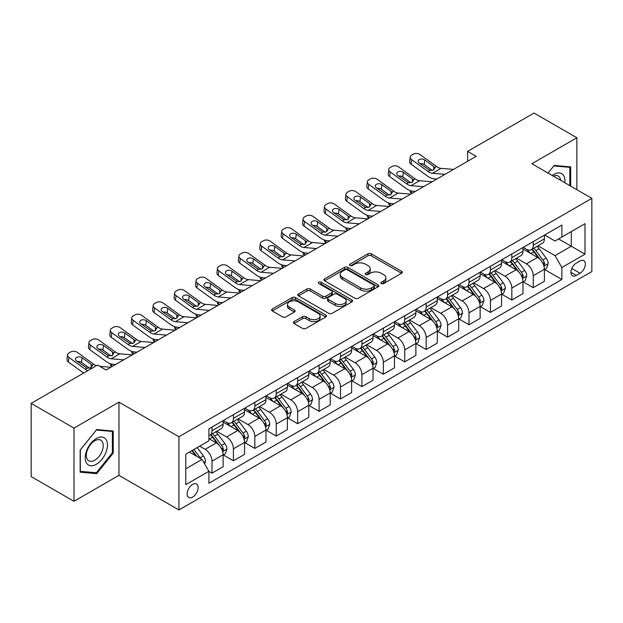 <?xml version="1.0" encoding="UTF-8"?>
<svg xmlns="http://www.w3.org/2000/svg" width="623" height="623" viewBox="0 0 623 623"><rect width="100%" height="100%" fill="white"/><g stroke="black" fill="none" stroke-linecap="round" stroke-linejoin="round"><path stroke-width="0.93" d="M381.323 283.558A1.667 0.958 0 0 0 383.682 283.558L401.547 273.24A2.375 1.371 0 0 0 402.248 272.274A2.375 1.371 0 0 0 401.547 271.301L371.277 253.826A2.375 1.371 0 0 0 367.913 253.826L350.04 264.136A1.667 0.958 0 0 0 349.558 264.822A1.667 0.958 0 0 0 350.04 265.499A1.667 0.958 0 0 0 352.4 265.499L354.713 264.16A7.608 4.392 0 0 1 365.475 264.16L367.998 265.616A7.608 4.392 0 0 1 370.226 268.723A7.608 4.392 0 0 1 367.998 271.83L365.685 273.17A1.667 0.958 0 0 0 365.195 273.847A1.667 0.958 0 0 0 365.685 274.525A1.667 0.958 0 0 0 368.037 274.525L370.35 273.193A7.608 4.392 0 0 1 381.112 273.193L383.636 274.65A7.608 4.392 0 0 1 385.871 277.757A7.608 4.392 0 0 1 383.636 280.864L381.323 282.196A1.667 0.958 0 0 0 380.84 282.881A1.667 0.958 0 0 0 381.323 283.558L381.323 282.196M192.632 497.099A7.756 4.478 120 0 0 197.701 490.27A7.756 4.478 120 0 0 196.51 484.055A7.756 4.478 120 0 0 192.632 484.437A7.756 4.478 120 0 0 187.57 491.274A7.756 4.478 120 0 0 188.761 497.481A7.756 4.478 120 0 0 192.632 497.099M294.079 321.593A2.375 1.371 0 0 0 293.386 322.566A2.375 1.371 0 0 0 294.079 323.539L302.576 328.438A2.375 1.371 0 0 0 305.94 328.438L325.782 316.982A2.375 1.371 0 0 0 326.483 316.017A2.375 1.371 0 0 0 325.782 315.043L295.512 297.568A2.375 1.371 0 0 0 292.148 297.568L272.306 309.024A2.375 1.371 0 0 0 271.605 309.989A2.375 1.371 0 0 0 272.306 310.963L282.562 316.889A2.375 1.371 0 0 0 285.926 316.889L294.422 311.983A2.375 1.371 0 0 0 295.115 311.009A2.375 1.371 0 0 0 294.422 310.044L289.329 307.108A6.362 3.676 0 0 1 287.468 304.507A6.362 3.676 0 0 1 291.393 301.111A6.362 3.676 0 0 1 298.331 301.914L318.26 313.416A6.362 3.676 0 0 1 320.121 316.017A6.362 3.676 0 0 1 316.196 319.404A6.362 3.676 0 0 1 309.257 318.61L305.94 316.694A2.375 1.371 0 0 0 302.576 316.694L294.079 321.593L294.079 323.539M118.962 402.139L73.981 428.102L31.15 403.369L31.15 476.572L73.981 501.305L118.962 475.341L178.926 509.957L178.926 436.754L118.962 402.139L118.962 475.341M576.859 189.704L576.859 137.769L531.878 163.74L591.85 198.355L178.926 436.754M576.859 137.769L534.02 113.043L467.632 151.373L467.632 161.264M31.15 403.369L97.546 365.039L106.112 369.984L476.198 156.318L467.632 151.373M354.876 298.246A2.375 1.371 0 0 0 358.241 298.246L378.091 286.79A2.375 1.371 0 0 0 378.784 285.817A2.375 1.371 0 0 0 378.091 284.843L347.813 267.368A2.375 1.371 0 0 0 344.449 267.368L324.606 278.824A2.375 1.371 0 0 0 323.913 279.797A2.375 1.371 0 0 0 324.606 280.771L354.876 298.246M319.467 283.917A1.667 0.958 0 0 1 321.156 284.15L321.156 282.172L351.933 299.943A2.375 1.371 0 0 1 352.634 300.917A2.375 1.371 0 0 1 351.933 301.882L332.09 313.346A2.375 1.371 0 0 1 328.726 313.346L298.456 295.863L298.456 293.924A2.375 1.371 0 0 0 297.755 294.897A2.375 1.371 0 0 0 298.456 295.863M298.456 293.924L306.944 289.017A2.375 1.371 0 0 1 310.309 289.017L322.589 296.112A2.375 1.371 0 0 0 325.954 296.112L331.584 292.857A2.375 1.371 0 0 0 332.285 291.883A2.375 1.371 0 0 0 331.584 290.91L318.805 283.535A1.667 0.958 0 0 1 318.314 282.858A1.667 0.958 0 0 1 319.342 281.97A1.667 0.958 0 0 1 321.156 282.172M580.029 260.975L576.259 263.155A7.515 4.338 120 0 0 571.353 269.775A7.515 4.338 120 0 0 572.506 275.794A7.515 4.338 120 0 0 576.259 275.421L580.029 273.24A7.515 4.338 120 0 0 584.935 266.621A7.515 4.338 120 0 0 583.782 260.601A7.515 4.338 120 0 0 580.029 260.975M178.926 509.957L591.85 271.558L591.85 198.355M544.65 235.011L555.015 240.992L561.868 237.036L561.868 225.067L208.915 428.842L208.915 440.811L185.779 454.167L185.779 484.639L208.915 471.284L208.915 483.253L561.868 279.478L561.868 267.508L555.015 255.632L537.976 245.797M561.868 237.036L584.997 223.68L584.997 254.153L561.868 267.508M73.981 428.102L73.981 501.305M558.613 238.921L571.291 246.241L571.291 231.6L584.997 223.68M555.015 255.632L571.291 246.241L584.997 254.153M185.779 468.808L202.062 459.408L189.376 452.088M208.915 471.377L211.999 473.161L211.999 461.191A9.695 5.599 -120 0 0 205.146 449.323L199.656 446.154M211.999 473.161L223.135 466.728L223.135 454.759A9.695 5.599 -120 0 0 216.282 442.891L208.915 438.639M223.392 455.008L233.415 460.794L233.415 448.825A9.695 5.599 -120 0 0 226.562 436.957L216.718 431.272M233.415 460.794L244.551 454.369L244.551 442.4A9.695 5.599 -120 0 0 237.698 430.524L223.135 422.121M244.808 442.642L254.83 448.428L254.83 436.458A9.695 5.599 -120 0 0 247.977 424.59L238.134 418.913M254.83 448.428L265.966 442.003L265.966 430.034A9.695 5.599 -120 0 0 259.113 418.158L244.551 409.755M266.223 430.283L276.246 436.069L276.246 424.099A9.695 5.599 -120 0 0 269.393 412.224L259.557 406.546M276.246 436.069L287.382 429.636L287.382 417.667A9.695 5.599 -120 0 0 280.529 405.799L265.966 397.388M287.639 417.916L297.662 423.702L297.662 411.733A9.695 5.599 -120 0 0 290.809 399.857L280.973 394.18M297.662 423.702L308.798 417.27L308.798 405.3A9.695 5.599 -120 0 0 301.945 393.432L287.382 385.022M309.055 405.55L319.085 411.336L319.085 399.366A9.695 5.599 -120 0 0 312.232 387.498L302.389 381.813M319.085 411.336L330.221 404.903L330.221 392.934A9.695 5.599 -120 0 0 323.368 381.066L308.798 372.655M330.478 393.183L340.501 398.969L340.501 387A9.695 5.599 -120 0 0 333.648 375.132L323.804 369.447M340.501 398.969L351.637 392.545L351.637 380.575A9.695 5.599 -120 0 0 344.784 368.699L330.221 360.296M351.894 380.817L361.916 386.603L361.916 374.633A9.695 5.599 -120 0 0 355.063 362.765L345.22 357.088M361.916 386.603L373.052 380.178L373.052 368.209A9.695 5.599 -120 0 0 366.199 356.333L351.637 347.93M373.309 368.45L383.332 374.244L383.332 362.274A9.695 5.599 -120 0 0 376.479 350.399L366.636 344.721M383.332 374.244L394.468 367.811L394.468 355.842A9.695 5.599 -120 0 0 387.615 343.974L373.052 335.563M394.725 356.091L404.748 361.877L404.748 349.908A9.695 5.599 -120 0 0 397.895 338.032L388.059 332.355M404.748 361.877L415.884 355.445L415.884 343.475A9.695 5.599 -120 0 0 409.031 331.607L394.468 323.197M416.141 343.725L426.171 349.511L426.171 337.541A9.695 5.599 -120 0 0 419.31 325.673L409.475 319.988M426.171 349.511L437.307 343.078L437.307 331.109A9.695 5.599 -120 0 0 430.454 319.241L415.884 310.83M437.564 331.358L447.587 337.144L447.587 325.175A9.695 5.599 -120 0 0 440.734 313.307L430.89 307.622M447.587 337.144L458.723 330.72L458.723 318.742A9.695 5.599 -120 0 0 451.87 306.874L437.307 298.464M458.98 318.992L469.002 324.778L469.002 312.808A9.695 5.599 -120 0 0 462.149 300.94L452.306 295.255M469.002 324.778L480.138 318.353L480.138 306.384A9.695 5.599 -120 0 0 473.285 294.508L458.723 286.105M480.395 306.625L490.418 312.419L490.418 300.45A9.695 5.599 -120 0 0 483.565 288.574L473.721 282.897M490.418 312.419L501.554 305.986L501.554 294.017A9.695 5.599 -120 0 0 494.701 282.149L480.138 273.738M501.811 294.266L511.833 300.052L511.833 288.083A9.695 5.599 -120 0 0 504.98 276.207L495.145 270.53M511.833 300.052L522.97 293.62L522.97 281.651A9.695 5.599 -120 0 0 516.117 269.782L501.554 261.372M523.227 281.9L533.249 287.686L533.249 275.716A9.695 5.599 -120 0 0 526.396 263.848L516.56 258.163M533.249 287.686L544.393 281.253L544.393 269.284A9.695 5.599 -120 0 0 537.54 257.416L522.97 249.005M523.227 247.378L526.396 249.208A9.695 5.599 -120 0 0 531.248 249.683A9.695 5.599 -120 0 0 533.249 245.244L533.249 241.584M501.811 259.736L504.98 261.567A9.695 5.599 -120 0 0 509.832 262.049A9.695 5.599 -120 0 0 511.833 257.611L511.833 253.95M480.395 272.103L483.565 273.933A9.695 5.599 -120 0 0 488.409 274.416A9.695 5.599 -120 0 0 490.418 269.977L490.418 266.317M458.98 284.47L462.149 286.3A9.695 5.599 -120 0 0 466.993 286.782A9.695 5.599 -120 0 0 469.002 282.344L469.002 278.683M437.564 296.836L440.734 298.666A9.695 5.599 -120 0 0 445.577 299.141A9.695 5.599 -120 0 0 447.587 294.71L447.587 291.05M416.141 309.203L419.31 311.033A9.695 5.599 -120 0 0 424.162 311.508A9.695 5.599 -120 0 0 426.171 307.077L426.171 303.417M394.725 321.561L397.895 323.392A9.695 5.599 -120 0 0 402.746 323.874A9.695 5.599 -120 0 0 404.748 319.435L404.748 315.775M373.309 333.928L376.479 335.758A9.695 5.599 -120 0 0 381.323 336.241A9.695 5.599 -120 0 0 383.332 331.802L383.332 328.142M351.894 346.295L355.063 348.125A9.695 5.599 -120 0 0 359.907 348.607A9.695 5.599 -120 0 0 361.916 344.169L361.916 340.508M330.478 358.661L333.648 360.491A9.695 5.599 -120 0 0 338.491 360.974A9.695 5.599 -120 0 0 340.501 356.535L340.501 352.875M309.055 371.028L312.232 372.858A9.695 5.599 -120 0 0 317.076 373.333A9.695 5.599 -120 0 0 319.085 368.902L319.085 365.242M287.639 383.386L290.809 385.216A9.695 5.599 -120 0 0 295.66 385.699A9.695 5.599 -120 0 0 297.662 381.26L297.662 377.6M266.223 395.753L269.393 397.583A9.695 5.599 -120 0 0 274.237 398.066A9.695 5.599 -120 0 0 276.246 393.627L276.246 389.967M244.808 408.12L247.977 409.95A9.695 5.599 -120 0 0 252.821 410.432A9.695 5.599 -120 0 0 254.83 405.994L254.83 402.333M223.392 420.486L226.562 422.316A9.695 5.599 -120 0 0 231.406 422.799A9.695 5.599 -120 0 0 233.415 418.36L233.415 414.7M544.65 269.533L561.868 279.478M531.248 249.683L542.384 243.258A9.695 5.599 -120 0 0 544.393 238.819L544.393 235.159M509.832 262.049L520.968 255.617A9.695 5.599 -120 0 0 522.97 251.186L522.97 247.526M488.409 274.416L499.545 267.983A9.695 5.599 -120 0 0 501.554 263.545L501.554 259.884M466.993 286.782L478.129 280.35A9.695 5.599 -120 0 0 480.138 275.911L480.138 272.251M445.577 299.141L456.714 292.717A9.695 5.599 -120 0 0 458.723 288.278L458.723 284.618M424.162 311.508L435.298 305.083A9.695 5.599 -120 0 0 437.307 300.644L437.307 296.984M402.746 323.874L413.882 317.442A9.695 5.599 -120 0 0 415.884 313.011L415.884 309.351M381.323 336.241L392.459 329.808A9.695 5.599 -120 0 0 394.468 325.37L394.468 321.709M359.907 348.607L371.043 342.175A9.695 5.599 -120 0 0 373.052 337.736L373.052 334.076M338.491 360.974L349.628 354.542A9.695 5.599 -120 0 0 351.637 350.103L351.637 346.443M317.076 373.333L328.212 366.908A9.695 5.599 -120 0 0 330.221 362.469L330.221 358.809M295.66 385.699L306.796 379.267A9.695 5.599 -120 0 0 308.798 374.836L308.798 371.176M274.237 398.066L285.381 391.633A9.695 5.599 -120 0 0 287.382 387.202L287.382 383.542M252.821 410.432L263.957 404A9.695 5.599 -120 0 0 265.966 399.561L265.966 395.901M231.406 422.799L242.542 416.366A9.695 5.599 -120 0 0 244.551 411.928L244.551 408.267M208.915 435.555A9.695 5.599 -120 0 0 209.99 435.158L221.126 428.733A9.695 5.599 -120 0 0 223.135 424.294L223.135 420.634M209.99 435.158A9.695 5.599 -120 0 0 211.999 430.727L211.999 427.067M202.062 459.408L208.915 471.284M570.691 186.145L570.691 166.909L554.159 165.43L548.03 173.062L553.816 165.92L569.835 167.353L569.835 185.646M80.149 472.164L96.69 473.644L113.222 453.077L113.222 431.03L96.69 429.551L80.149 450.118L80.149 472.164M112.366 452.578L113.222 453.077M94.937 472.631L96.69 473.644M381.992 283.792L383.636 282.842A7.608 4.392 0 0 0 385.871 279.735L385.871 277.757M370.226 268.723L370.226 270.709A7.608 4.392 0 0 1 367.998 273.816L366.347 274.766M401.516 273.263L371.277 255.804A2.375 1.371 0 0 0 367.913 255.804L350.71 265.733M378.06 286.806L347.813 269.346A2.375 1.371 0 0 0 344.449 269.346L324.638 280.786L324.606 278.824M373.886 286.494A1.667 0.958 0 0 0 374.368 285.817A1.667 0.958 0 0 0 373.886 285.139L347.315 269.798A1.667 0.958 0 0 0 344.955 269.798L342.518 271.2A7.608 4.392 0 0 0 340.29 274.307A7.608 4.392 0 0 0 342.518 277.414L360.678 287.904A7.608 4.392 0 0 0 371.448 287.904L373.886 286.494L373.886 288.472A1.667 0.958 0 0 0 374.368 287.795L374.368 285.817M340.29 274.307L340.29 276.285A7.608 4.392 0 0 0 342.518 279.392L342.518 277.414M373.886 288.472L371.448 289.882A7.608 4.392 0 0 1 360.678 289.882L342.518 279.392M298.487 295.886L306.944 290.996L306.944 289.017M332.285 291.883L332.285 293.861A2.375 1.371 0 0 1 331.584 294.835L325.954 298.09A2.375 1.371 0 0 1 322.589 298.09L310.309 290.996A2.375 1.371 0 0 0 306.944 290.996M321.156 284.15L351.902 301.906M335.33 303.463A6.362 3.676 0 0 0 342.261 304.258A6.362 3.676 0 0 0 346.186 300.862A6.362 3.676 0 0 0 344.324 298.269L337.308 294.212A2.375 1.371 0 0 0 333.944 294.212L328.305 297.467A2.375 1.371 0 0 0 327.612 298.44A2.375 1.371 0 0 0 328.305 299.406L335.33 303.463L335.33 305.441A6.362 3.676 0 0 0 342.261 306.236A6.362 3.676 0 0 0 346.186 302.848L346.186 300.862M327.612 298.44L327.612 300.418A2.375 1.371 0 0 0 328.305 301.392L328.305 299.406M335.33 305.441L328.305 301.392M320.121 316.017L320.121 317.995A6.362 3.676 0 0 1 316.196 321.382A6.362 3.676 0 0 1 309.257 320.588L305.94 318.672A2.375 1.371 0 0 0 302.576 318.672L294.111 323.555M287.468 304.507L287.468 306.485A6.362 3.676 0 0 0 289.329 309.086L289.329 307.108M294.391 311.998L289.329 309.086M325.751 317.006L295.512 299.546A2.375 1.371 0 0 0 292.148 299.546L272.337 310.986M544.393 269.681L546.449 268.497L548.162 263.545A6.425 3.707 -120 0 0 546.106 258.078L539.105 248.733A18.534 10.7 -120 0 0 537.088 246.311M530.126 253.133A18.534 10.7 -120 0 0 526.326 249.161M411.998 193.387L411.601 193.216A4.844 2.422 174.1 0 1 410.207 191.728L410.09 190.591M543.801 265.748L544.689 263.825A6.425 3.707 -120 0 0 542.851 259.962L535.85 250.617A18.534 10.7 -120 0 0 533.833 248.195M532.104 249.184A15.388 8.886 60 0 1 534.627 252.058L540.554 259.97M531.777 249.379A18.534 10.7 60 0 1 533.794 251.801L538.451 258.015M444.939 174.362L432.44 173.295A12.117 6.993 60 0 1 428.009 171.45L411.601 159.581L411.063 164.176A4.844 3.123 -173.3 0 1 409.677 161.637L410.214 157.043A4.844 3.123 6.7 0 0 411.601 159.581M436.832 179.042L434.114 178.809A18.176 10.49 60 0 1 427.471 176.044L411.063 164.176M453.505 169.417L441.006 168.35A12.117 6.993 60 0 1 436.575 166.505L420.167 154.636A4.844 3.123 6.7 0 0 413.337 154.154L411.624 155.143A4.844 3.123 6.7 0 0 410.214 157.043M433.904 169.83L433.772 166.481L434.729 167.564L433.779 169.9L429.854 170.383L419.263 163.117A3.878 2.5 -173.3 0 1 418.15 161.084A3.878 2.5 -173.3 0 1 419.279 159.566A3.878 2.5 -173.3 0 1 424.746 159.955L424.208 164.55L432.346 170.437M424.208 164.55A3.878 2.5 6.7 0 0 420.066 163.693M433.772 166.481L424.746 159.955M436.575 166.505L434.729 167.564L434.916 168.265M522.97 282.048L525.025 280.856L526.739 275.911A6.425 3.707 -120 0 0 524.691 270.444L517.69 261.099A18.534 10.7 -120 0 0 515.665 258.677M508.703 265.499A18.534 10.7 -120 0 0 504.91 261.528M390.582 205.746L390.185 205.574A4.844 2.422 174.1 0 1 388.791 204.095L388.674 202.958M522.385 278.115L523.273 276.184A6.425 3.707 -120 0 0 521.435 272.321L514.434 262.976A18.534 10.7 -120 0 0 512.41 260.554M510.689 261.551A15.388 8.886 60 0 1 513.212 264.425L519.138 272.337M510.354 261.746A18.534 10.7 60 0 1 512.379 264.168L517.035 270.382M501.554 294.414L503.61 293.223L505.323 288.278A6.425 3.707 -120 0 0 503.275 282.811L496.274 273.466A18.534 10.7 -120 0 0 494.249 271.044M487.287 277.866A18.534 10.7 -120 0 0 483.495 273.894M369.166 218.112L368.761 217.941A4.844 2.422 174.1 0 1 367.368 216.461L367.251 215.317M500.97 290.482L501.858 288.55A6.425 3.707 -120 0 0 500.02 284.688L493.019 275.343A18.534 10.7 -120 0 0 490.994 272.921M489.273 273.918A15.388 8.886 60 0 1 491.796 276.791L497.722 284.695M488.938 274.112A18.534 10.7 60 0 1 490.963 276.534L495.62 282.749M480.138 306.773L482.194 305.589L483.907 300.644A6.425 3.707 -120 0 0 481.859 295.177L474.858 285.832A18.534 10.7 -120 0 0 472.834 283.41M465.872 290.232A18.534 10.7 -120 0 0 462.079 286.261M347.743 230.479L347.346 230.308A4.844 2.422 174.1 0 1 345.952 228.828L345.835 227.683M479.554 302.84L480.442 300.917A6.425 3.707 -120 0 0 478.604 297.054L471.603 287.709A18.534 10.7 -120 0 0 469.578 285.287M467.857 286.284A15.388 8.886 60 0 1 470.381 289.158L476.307 297.062M467.523 286.471A18.534 10.7 60 0 1 469.547 288.893L474.196 295.107M423.523 186.729L411.016 185.654A12.117 6.993 60 0 1 406.585 183.816L390.185 171.948L389.648 176.543A4.844 3.123 -173.3 0 1 388.261 174.004L388.799 169.409A4.844 3.123 6.7 0 0 390.185 171.948M415.416 191.409L412.699 191.175A18.176 10.49 60 0 1 406.056 188.411L389.648 176.543M432.089 181.784L419.583 180.709A12.117 6.993 60 0 1 415.159 178.863L398.751 167.003A4.844 3.123 6.7 0 0 391.922 166.52L390.208 167.509A4.844 3.123 6.7 0 0 388.799 169.409M412.488 182.189L412.348 178.84L413.314 179.93L412.364 182.266L408.431 182.749L397.84 175.484A3.878 2.5 -173.3 0 1 396.734 173.451A3.878 2.5 -173.3 0 1 397.863 171.932A3.878 2.5 -173.3 0 1 403.33 172.314L402.793 176.916L410.931 182.804M402.793 176.916A3.878 2.5 6.7 0 0 398.642 176.06M412.348 178.84L403.33 172.314M415.159 178.863L413.314 179.93L413.501 180.631M402.108 199.095L389.601 198.021A12.117 6.993 60 0 1 385.17 196.175L368.761 184.315L368.232 188.909A4.844 3.123 -173.3 0 1 366.838 186.37L367.375 181.768A4.844 3.123 6.7 0 0 368.761 184.315M394.001 203.776L391.283 203.542A18.176 10.49 60 0 1 384.632 200.777L368.232 188.909M410.674 194.15L398.167 193.075A12.117 6.993 60 0 1 393.736 191.23L377.336 179.369A4.844 3.123 6.7 0 0 370.506 178.887L368.793 179.876A4.844 3.123 6.7 0 0 367.375 181.768M391.073 194.555L390.933 191.206L391.89 192.297L390.948 194.633L387.015 195.116L376.424 187.85A3.878 2.5 -173.3 0 1 375.319 185.818A3.878 2.5 -173.3 0 1 376.448 184.299A3.878 2.5 -173.3 0 1 381.907 184.681L381.369 189.275L389.515 195.17M381.369 189.275A3.878 2.5 6.7 0 0 377.226 188.426M390.933 191.206L381.907 184.681M393.736 191.23L391.89 192.297L392.077 192.998M380.692 211.462L368.185 210.387A12.117 6.993 60 0 1 363.754 208.541L347.346 196.673L346.809 201.276A4.844 3.123 -173.3 0 1 345.422 198.737L345.96 194.135A4.844 3.123 6.7 0 0 347.346 196.673M372.585 216.142L369.86 215.908A18.176 10.49 60 0 1 363.217 213.136L346.809 201.276M389.258 206.517L376.751 205.442A12.117 6.993 60 0 1 372.32 203.596L355.912 191.728A4.844 3.123 6.7 0 0 349.09 191.253L347.377 192.242A4.844 3.123 6.7 0 0 345.96 194.135M369.657 206.922L369.517 203.573L370.475 204.663L369.532 207L365.6 207.475L355.009 200.209A3.878 2.5 -173.3 0 1 353.903 198.176A3.878 2.5 -173.3 0 1 355.032 196.666A3.878 2.5 -173.3 0 1 360.491 197.047L359.954 201.642L368.1 207.529M359.954 201.642A3.878 2.5 6.7 0 0 355.811 200.793M369.517 203.573L360.491 197.047M372.32 203.596L370.475 204.663L370.662 205.364M458.723 319.14L460.779 317.956L462.492 313.011A6.425 3.707 -120 0 0 460.444 307.544L453.443 298.199A18.534 10.7 -120 0 0 451.418 295.769M444.456 302.599A18.534 10.7 -120 0 0 440.663 298.627M326.327 242.845L325.93 242.674A4.844 2.422 174.1 0 1 324.536 241.187L324.419 240.05M458.139 315.207L459.026 313.283A6.425 3.707 -120 0 0 457.189 309.421L450.188 300.076A18.534 10.7 -120 0 0 448.163 297.654M446.434 298.651A15.388 8.886 60 0 1 448.965 301.516L454.883 309.429M446.107 298.838A18.534 10.7 60 0 1 448.132 301.259L452.781 307.474M359.269 223.821L346.77 222.754A12.117 6.993 60 0 1 342.339 220.908L325.93 209.04L325.393 213.642A4.844 3.123 -173.3 0 1 324.007 211.096L324.544 206.501A4.844 3.123 6.7 0 0 325.93 209.04M351.162 228.509L348.444 228.275A18.176 10.49 60 0 1 341.801 225.503L325.393 213.642M367.843 218.875L355.336 217.809A12.117 6.993 60 0 1 350.905 215.963L334.496 204.095A4.844 3.123 6.7 0 0 327.675 203.612L325.961 204.601A4.844 3.123 6.7 0 0 324.544 206.501M348.241 219.288L348.101 215.94L349.059 217.03L348.117 219.366L344.184 219.841L333.593 212.575A3.878 2.5 -173.3 0 1 332.48 210.543A3.878 2.5 -173.3 0 1 333.617 209.024A3.878 2.5 -173.3 0 1 339.076 209.414L338.538 214.008L346.676 219.896M338.538 214.008A3.878 2.5 6.7 0 0 334.395 213.159M348.101 215.94L339.076 209.414M350.905 215.963L349.059 217.03L349.246 217.723M564.835 182.765A15.746 9.096 120 0 0 563.457 175.281A15.746 9.096 120 0 0 552.212 175.476M560.614 180.327A11.923 6.884 120 0 0 559.555 177.298A11.923 6.884 120 0 0 558.216 176.052A11.923 6.884 120 0 0 553.31 176.107M568.768 166.738L569.835 167.353M96.347 438.537A15.746 9.096 120 0 0 85.203 457.827A15.746 9.096 120 0 0 96.347 464.26A15.746 9.096 120 0 0 107.483 444.97A15.746 9.096 120 0 0 96.347 438.537M94.782 440.757A11.923 6.884 120 0 0 86.994 451.27A11.923 6.884 120 0 0 88.816 460.825A11.923 6.884 120 0 0 94.782 460.233A11.923 6.884 120 0 0 102.569 449.728A11.923 6.884 120 0 0 100.747 440.173A11.923 6.884 120 0 0 94.782 440.757M112.366 452.828L96.347 472.756L80.32 471.331L80.32 449.97L96.347 430.041L112.366 431.466L112.366 452.828M111.299 430.859L112.366 431.466M437.307 331.506L439.363 330.322L441.076 325.37A6.425 3.707 -120 0 0 439.02 319.903L432.019 310.558A18.534 10.7 -120 0 0 430.002 308.136M423.04 314.958A18.534 10.7 -120 0 0 419.24 310.986M304.912 255.212L304.515 255.041A4.844 2.422 174.1 0 1 303.121 253.553L303.004 252.416M436.715 327.573L437.603 325.65A6.425 3.707 -120 0 0 435.765 321.787L428.764 312.442A18.534 10.7 -120 0 0 426.747 310.02M425.018 311.017A15.388 8.886 60 0 1 427.549 313.883L433.468 321.795M424.691 311.204A18.534 10.7 60 0 1 426.708 313.626L431.365 319.84M415.884 343.873L417.94 342.681L419.653 337.736A6.425 3.707 -120 0 0 417.605 332.269L410.604 322.924A18.534 10.7 -120 0 0 408.587 320.502M401.617 327.324A18.534 10.7 -120 0 0 397.824 323.353M283.496 267.571L283.099 267.399A4.844 2.422 174.1 0 1 281.705 265.92L281.588 264.783M415.3 339.94L416.187 338.009A6.425 3.707 -120 0 0 414.35 334.154L407.349 324.801A18.534 10.7 -120 0 0 405.332 322.379M403.603 323.376A15.388 8.886 60 0 1 406.126 326.25L412.052 334.162M403.268 323.571A18.534 10.7 60 0 1 405.293 325.993L409.95 332.207M394.468 356.239L396.524 355.048L398.237 350.103A6.425 3.707 -120 0 0 396.189 344.636L389.188 335.291A18.534 10.7 -120 0 0 387.163 332.869M380.201 339.691A18.534 10.7 -120 0 0 376.409 335.719M262.081 279.937L261.683 279.766A4.844 2.422 174.1 0 1 260.289 278.286L260.165 277.149M393.884 352.307L394.772 350.375A6.425 3.707 -120 0 0 392.934 346.513L385.933 337.168A18.534 10.7 -120 0 0 383.908 334.746M382.187 335.742A15.388 8.886 60 0 1 384.71 338.616L390.637 346.52M381.852 335.937A18.534 10.7 60 0 1 383.877 338.359L388.534 344.574M373.052 368.606L375.108 367.414L376.822 362.469A6.425 3.707 -120 0 0 374.773 357.002L367.772 347.657A18.534 10.7 -120 0 0 365.748 345.235M358.786 352.057A18.534 10.7 -120 0 0 354.993 348.086M240.657 292.304L240.26 292.132A4.844 2.422 174.1 0 1 238.866 290.653L238.749 289.508M372.468 364.673L373.356 362.742A6.425 3.707 -120 0 0 371.518 358.879L364.517 349.534A18.534 10.7 -120 0 0 362.493 347.112M360.772 348.109A15.388 8.886 60 0 1 363.295 350.983L369.221 358.887M360.437 348.296A18.534 10.7 60 0 1 362.461 350.726L367.111 356.932M351.637 380.965L353.693 379.781L355.406 374.836A6.425 3.707 -120 0 0 353.358 369.369L346.357 360.024A18.534 10.7 -120 0 0 344.332 357.602M337.37 364.424A18.534 10.7 -120 0 0 333.578 360.452M219.241 304.67L218.844 304.499A4.844 2.422 174.1 0 1 217.45 303.019L217.334 301.875M351.053 377.032L351.94 375.108A6.425 3.707 -120 0 0 350.103 371.246L343.102 361.901A18.534 10.7 -120 0 0 341.077 359.479M339.348 360.476A15.388 8.886 60 0 1 341.879 363.341L347.805 371.253M339.021 360.662A18.534 10.7 60 0 1 341.046 363.084L345.695 369.299M337.853 236.187L325.354 235.12A12.117 6.993 60 0 1 320.923 233.275L304.515 221.406L303.977 226.001A4.844 3.123 -173.3 0 1 302.591 223.462L303.128 218.868A4.844 3.123 6.7 0 0 304.515 221.406M329.746 240.867L327.028 240.634A18.176 10.49 60 0 1 320.386 237.869L303.977 226.001M346.419 231.242L333.92 230.175A12.117 6.993 60 0 1 329.489 228.329L313.081 216.461A4.844 3.123 6.7 0 0 306.251 215.979L304.538 216.968A4.844 3.123 6.7 0 0 303.128 218.868M326.818 231.655L326.686 228.306L327.643 229.389L326.693 231.725L322.769 232.208L312.178 224.942A3.878 2.5 -173.3 0 1 311.064 222.909A3.878 2.5 -173.3 0 1 312.201 221.391A3.878 2.5 -173.3 0 1 317.66 221.78L317.123 226.375L325.261 232.262M317.123 226.375A3.878 2.5 6.7 0 0 312.98 225.526M326.686 228.306L317.66 221.78M329.489 228.329L327.643 229.389L327.83 230.089M316.437 248.554L303.931 247.487A12.117 6.993 60 0 1 299.507 245.641L283.099 233.773L282.562 238.368A4.844 3.123 -173.3 0 1 281.175 235.829L281.713 231.234A4.844 3.123 6.7 0 0 283.099 233.773M308.33 253.234L305.613 253A18.176 10.49 60 0 1 298.97 250.236L282.562 238.368M325.004 243.609L312.497 242.534A12.117 6.993 60 0 1 308.074 240.688L291.665 228.828A4.844 3.123 6.7 0 0 284.836 228.345L283.122 229.334A4.844 3.123 6.7 0 0 281.713 231.234M305.402 244.021L305.262 240.665L306.228 241.755L305.278 244.091L301.345 244.574L290.762 237.308A3.878 2.5 -173.3 0 1 289.648 235.276A3.878 2.5 -173.3 0 1 290.777 233.757A3.878 2.5 -173.3 0 1 296.244 234.139L295.707 238.741L303.845 244.629M295.707 238.741A3.878 2.5 6.7 0 0 291.556 237.885M305.262 240.665L296.244 234.139M308.074 240.688L306.228 241.755L306.415 242.456M295.022 260.92L282.515 259.846A12.117 6.993 60 0 1 278.084 258L261.683 246.14L261.146 250.734A4.844 3.123 -173.3 0 1 259.76 248.195L260.289 243.593A4.844 3.123 6.7 0 0 261.683 246.14M286.915 265.6L284.197 265.367A18.176 10.49 60 0 1 277.546 262.602L261.146 250.734M303.588 255.975L291.081 254.9A12.117 6.993 60 0 1 286.65 253.055L270.25 241.194A4.844 3.123 6.7 0 0 263.42 240.712L261.707 241.701A4.844 3.123 6.7 0 0 260.289 243.593M283.987 256.38L283.847 253.031L284.804 254.122L283.862 256.458L279.929 256.941L269.338 249.675A3.878 2.5 -173.3 0 1 268.233 247.643A3.878 2.5 -173.3 0 1 269.362 246.124A3.878 2.5 -173.3 0 1 274.821 246.506L274.284 251.108L282.429 256.995M274.284 251.108A3.878 2.5 6.7 0 0 270.141 250.251M283.847 253.031L274.821 246.506M286.65 253.055L284.804 254.122L284.991 254.823M273.606 273.287L261.099 272.212A12.117 6.993 60 0 1 256.668 270.366L240.26 258.498L239.723 263.101A4.844 3.123 -173.3 0 1 238.336 260.562L238.874 255.96A4.844 3.123 6.7 0 0 240.26 258.498M265.499 277.967L262.774 277.733A18.176 10.49 60 0 1 256.131 274.969L239.723 263.101M282.172 268.342L269.666 267.267A12.117 6.993 60 0 1 265.234 265.421L248.826 253.553A4.844 3.123 6.7 0 0 242.004 253.078L240.291 254.067A4.844 3.123 6.7 0 0 238.874 255.96M262.571 268.747L262.431 265.398L263.389 266.488L262.447 268.825L258.514 269.3L247.923 262.042A3.878 2.5 -173.3 0 1 246.817 260.009A3.878 2.5 -173.3 0 1 247.946 258.49A3.878 2.5 -173.3 0 1 253.405 258.872L252.868 263.467L261.014 269.354M252.868 263.467A3.878 2.5 6.7 0 0 248.725 262.618M262.431 265.398L253.405 258.872M265.234 265.421L263.389 266.488L263.576 267.189M252.19 285.653L239.684 284.579A12.117 6.993 60 0 1 235.253 282.733L218.844 270.865L218.307 275.467A4.844 3.123 -173.3 0 1 216.921 272.921L217.458 268.326A4.844 3.123 6.7 0 0 218.844 270.865M244.076 290.334L241.358 290.1A18.176 10.49 60 0 1 234.715 287.328L218.307 275.467M260.757 280.7L248.25 279.634A12.117 6.993 60 0 1 243.819 277.788L227.411 265.92A4.844 3.123 6.7 0 0 220.589 265.437L218.875 266.434A4.844 3.123 6.7 0 0 217.458 268.326M241.156 281.113L241.015 277.765L241.973 278.855L241.031 281.191L237.098 281.666L226.507 274.4A3.878 2.5 -173.3 0 1 225.401 272.368A3.878 2.5 -173.3 0 1 226.531 270.849A3.878 2.5 -173.3 0 1 231.99 271.239L231.452 275.833L239.598 281.721M231.452 275.833A3.878 2.5 6.7 0 0 227.309 274.984M241.015 277.765L231.99 271.239M243.819 277.788L241.973 278.855L242.16 279.548M330.221 393.331L332.277 392.147L333.99 387.202A6.425 3.707 -120 0 0 331.934 381.728L324.941 372.383A18.534 10.7 -120 0 0 322.916 369.961M315.954 376.783A18.534 10.7 -120 0 0 312.154 372.811M197.826 317.037L197.429 316.866A4.844 2.422 174.1 0 1 196.035 315.378L195.918 314.241M329.637 389.398L330.517 387.475A6.425 3.707 -120 0 0 328.679 383.612L321.678 374.267A18.534 10.7 -120 0 0 319.661 371.845M317.932 372.842A15.388 8.886 60 0 1 320.463 375.708L326.382 383.62M317.605 373.029A18.534 10.7 60 0 1 319.622 375.451L324.279 381.665M230.767 298.012L218.268 296.945A12.117 6.993 60 0 1 213.837 295.1L197.429 283.231L196.891 287.826A4.844 3.123 -173.3 0 1 195.505 285.287L196.043 280.693A4.844 3.123 6.7 0 0 197.429 283.231M222.66 302.692L219.942 302.466A18.176 10.49 60 0 1 213.3 299.694L196.891 287.826M239.333 293.067L226.834 292A12.117 6.993 60 0 1 222.403 290.154L205.995 278.286A4.844 3.123 6.7 0 0 199.165 277.803L197.452 278.793A4.844 3.123 6.7 0 0 196.043 280.693M219.732 293.48L219.6 290.131L220.558 291.221L219.608 293.55L215.683 294.033L205.092 286.767A3.878 2.5 -173.3 0 1 203.978 284.734A3.878 2.5 -173.3 0 1 205.115 283.216A3.878 2.5 -173.3 0 1 210.574 283.605L210.037 288.2L218.175 294.087M210.037 288.2A3.878 2.5 6.7 0 0 205.894 287.351M219.6 290.131L210.574 283.605M222.403 290.154L220.558 291.221L220.744 291.914M308.798 405.698L310.854 404.514L312.567 399.561A6.425 3.707 -120 0 0 310.519 394.094L303.518 384.749A18.534 10.7 -120 0 0 301.501 382.327M294.539 389.149A18.534 10.7 -120 0 0 290.739 385.178M176.41 329.396L176.013 329.224A4.844 2.422 174.1 0 1 174.619 327.745L174.502 326.608M308.214 401.765L309.101 399.841A6.425 3.707 -120 0 0 307.264 395.979L300.263 386.634A18.534 10.7 -120 0 0 298.246 384.204M296.517 385.201A15.388 8.886 60 0 1 299.04 388.074L304.966 395.987M296.19 385.396A18.534 10.7 60 0 1 298.207 387.818L302.864 394.032M209.351 310.379L196.845 309.312A12.117 6.993 60 0 1 192.421 307.466L176.013 295.598L175.476 300.193A4.844 3.123 -173.3 0 1 174.09 297.654L174.627 293.059A4.844 3.123 6.7 0 0 176.013 295.598M201.245 315.059L198.527 314.825A18.176 10.49 60 0 1 191.884 312.061L175.476 300.193M217.918 305.434L205.411 304.359A12.117 6.993 60 0 1 200.988 302.521L184.579 290.653A4.844 3.123 6.7 0 0 177.75 290.17L176.036 291.159A4.844 3.123 6.7 0 0 174.627 293.059M198.316 305.846L198.176 302.498L199.142 303.58L198.192 305.916L194.267 306.399L183.676 299.133A3.878 2.5 -173.3 0 1 182.562 297.101A3.878 2.5 -173.3 0 1 183.692 295.582A3.878 2.5 -173.3 0 1 189.158 295.964L188.621 300.566L196.759 306.454M188.621 300.566A3.878 2.5 6.7 0 0 184.478 299.71M198.176 302.498L189.158 295.964M200.988 302.521L199.142 303.58L199.329 304.281M287.382 418.064L289.438 416.873L291.151 411.928A6.425 3.707 -120 0 0 289.103 406.461L282.102 397.116A18.534 10.7 -120 0 0 280.077 394.694M273.115 401.516A18.534 10.7 -120 0 0 269.323 397.544M154.995 341.762L154.597 341.591A4.844 2.422 174.1 0 1 153.203 340.111L153.087 338.974M286.798 414.131L287.686 412.2A6.425 3.707 -120 0 0 285.848 408.338L278.847 398.993A18.534 10.7 -120 0 0 276.822 396.571M275.101 397.567A15.388 8.886 60 0 1 277.624 400.441L283.551 408.345M274.766 397.762A18.534 10.7 60 0 1 276.791 400.184L281.448 406.398M187.936 322.745L175.429 321.67A12.117 6.993 60 0 1 170.998 319.825L154.597 307.964L154.06 312.559A4.844 3.123 -173.3 0 1 152.674 310.02L153.211 305.418A4.844 3.123 6.7 0 0 154.597 307.964M179.829 327.425L177.111 327.192A18.176 10.49 60 0 1 170.461 324.427L154.06 312.559M196.502 317.8L183.995 316.725A12.117 6.993 60 0 1 179.564 314.88L163.164 303.019A4.844 3.123 6.7 0 0 156.334 302.537L154.621 303.526A4.844 3.123 6.7 0 0 153.211 305.418M176.901 318.205L176.761 314.856L177.719 315.947L176.776 318.283L172.844 318.766L162.253 311.5A3.878 2.5 -173.3 0 1 161.147 309.467A3.878 2.5 -173.3 0 1 162.276 307.949A3.878 2.5 -173.3 0 1 167.735 308.33L167.198 312.933L175.343 318.82M167.198 312.933A3.878 2.5 6.7 0 0 163.055 312.076M176.761 314.856L167.735 308.33M179.564 314.88L177.719 315.947L177.905 316.648M265.966 430.431L268.022 429.239L269.736 424.294A6.425 3.707 -120 0 0 267.688 418.827L260.687 409.482A18.534 10.7 -120 0 0 258.662 407.06M251.7 413.882A18.534 10.7 -120 0 0 247.907 409.911M133.571 354.129L133.174 353.957A4.844 2.422 174.1 0 1 131.78 352.478L131.663 351.333M265.382 426.498L266.27 424.567A6.425 3.707 -120 0 0 264.432 420.704L257.431 411.359A18.534 10.7 -120 0 0 255.407 408.937M253.686 409.934A15.388 8.886 60 0 1 256.209 412.808L262.135 420.712M253.351 410.129A18.534 10.7 60 0 1 255.375 412.551L260.032 418.757M166.52 335.112L154.013 334.037A12.117 6.993 60 0 1 149.582 332.191L133.174 320.331L132.637 324.926A4.844 3.123 -173.3 0 1 131.251 322.387L131.788 317.785A4.844 3.123 6.7 0 0 133.174 320.331M158.413 339.792L155.695 339.558A18.176 10.49 60 0 1 149.045 336.794L132.637 324.926M175.086 330.167L162.58 329.092A12.117 6.993 60 0 1 158.149 327.246L141.74 315.378A4.844 3.123 6.7 0 0 134.918 314.903L133.205 315.892A4.844 3.123 6.7 0 0 131.788 317.785M155.485 330.572L155.345 327.223L156.303 328.313L155.361 330.649L151.428 331.125L140.837 323.867A3.878 2.5 -173.3 0 1 139.731 321.834A3.878 2.5 -173.3 0 1 140.86 320.315A3.878 2.5 -173.3 0 1 146.319 320.697L145.782 325.292L153.928 331.179M145.782 325.292A3.878 2.5 6.7 0 0 141.639 324.443M155.345 327.223L146.319 320.697M158.149 327.246L156.303 328.313L156.49 329.014M244.551 442.789L246.607 441.606L248.32 436.661A6.425 3.707 -120 0 0 246.272 431.194L239.271 421.849A18.534 10.7 -120 0 0 237.246 419.427M230.284 426.249A18.534 10.7 -120 0 0 226.492 422.277M112.156 366.495L111.758 366.324A4.844 2.422 174.1 0 1 110.364 364.844L110.248 363.7M243.967 438.857L244.855 436.933A6.425 3.707 -120 0 0 243.017 433.071L236.016 423.726A18.534 10.7 -120 0 0 233.991 421.304M232.262 422.301A15.388 8.886 60 0 1 234.793 425.174L240.719 433.078M231.935 422.487A18.534 10.7 60 0 1 233.96 424.909L238.609 431.124M145.104 347.478L132.598 346.404A12.117 6.993 60 0 1 128.167 344.558L111.758 332.69L111.221 337.292A4.844 3.123 -173.3 0 1 109.835 334.746L110.372 330.151A4.844 3.123 6.7 0 0 111.758 332.69M136.99 352.159L134.272 351.925A18.176 10.49 60 0 1 127.629 349.153L111.221 337.292M153.671 342.525L141.164 341.459A12.117 6.993 60 0 1 136.733 339.613L120.325 327.745A4.844 3.123 6.7 0 0 113.503 327.27L111.79 328.259A4.844 3.123 6.7 0 0 110.372 330.151M134.07 342.938L133.929 339.59L134.887 340.68L133.945 343.016L130.012 343.491L119.421 336.225A3.878 2.5 -173.3 0 1 118.315 334.193A3.878 2.5 -173.3 0 1 119.445 332.682A3.878 2.5 -173.3 0 1 124.904 333.064L124.366 337.658L132.512 343.546M124.366 337.658A3.878 2.5 6.7 0 0 120.223 336.809M133.929 339.59L124.904 333.064M136.733 339.613L134.887 340.68L135.074 341.381M223.135 455.156L225.191 453.972L226.904 449.027A6.425 3.707 -120 0 0 224.856 443.553L217.855 434.208A18.534 10.7 -120 0 0 215.831 431.786M222.551 451.223L223.439 449.3A6.425 3.707 -120 0 0 221.593 445.437L214.6 436.092A18.534 10.7 -120 0 0 212.575 433.67M210.847 434.667A15.388 8.886 60 0 1 213.378 437.533L219.296 445.445M210.519 434.854A18.534 10.7 60 0 1 212.544 437.276L217.193 443.49M123.681 359.837L111.182 358.77A12.117 6.993 60 0 1 106.751 356.924L90.343 345.056L89.805 349.651A4.844 3.123 -173.3 0 1 88.419 347.112L88.957 342.518A4.844 3.123 6.7 0 0 90.343 345.056M115.574 364.517L112.856 364.291A18.176 10.49 60 0 1 106.214 361.519L89.805 349.651M132.247 354.892L119.748 353.825A12.117 6.993 60 0 1 115.317 351.979L98.909 340.111A4.844 3.123 6.7 0 0 92.079 339.628L90.366 340.617A4.844 3.123 6.7 0 0 88.957 342.518M112.646 355.305L112.514 351.956L113.472 353.046L112.522 355.375L108.597 355.858L98.006 348.592A3.878 2.5 -173.3 0 1 96.892 346.559A3.878 2.5 -173.3 0 1 98.029 345.041A3.878 2.5 -173.3 0 1 103.488 345.43L102.951 350.025L111.089 355.912M102.951 350.025A3.878 2.5 6.7 0 0 98.808 349.176M112.514 351.956L103.488 345.43M115.317 351.979L113.472 353.046L113.659 353.739M204.632 463.862L205.481 461.386A6.425 3.707 -120 0 0 203.433 455.919L197.187 447.579M200.762 458.66A6.425 3.707 -120 0 0 200.178 457.804L193.932 449.463M192.328 450.39L196.813 456.386M191.876 450.647L195.684 455.732M87.804 370.662A12.117 6.993 60 0 1 85.335 369.291L68.927 357.423L68.39 362.018A4.844 3.123 -173.3 0 1 67.004 359.479L67.541 354.884A4.844 3.123 6.7 0 0 68.927 357.423M83.653 373.06L68.39 362.018M96.37 365.717A12.117 6.993 60 0 1 93.902 364.346L77.493 352.478A4.844 3.123 6.7 0 0 70.664 351.995L68.951 352.984A4.844 3.123 6.7 0 0 67.541 354.884M110.832 367.259L99.742 366.308M91.231 367.671L91.09 364.323L92.056 365.405L91.106 367.741L87.181 368.224L76.59 360.958A3.878 2.5 -173.3 0 1 75.476 358.926A3.878 2.5 -173.3 0 1 76.606 357.407A3.878 2.5 -173.3 0 1 82.072 357.789L81.535 362.391L89.673 368.279M81.535 362.391A3.878 2.5 6.7 0 0 77.392 361.535M91.09 364.323L82.072 357.789M93.902 364.346L92.056 365.405L92.243 366.106M205.146 449.323L216.282 442.891M226.562 436.957L237.698 430.524M247.977 424.59L259.113 418.158M269.393 412.224L280.529 405.799M290.809 399.857L301.945 393.432M312.232 387.498L323.368 381.066M333.648 375.132L344.784 368.699M355.063 362.765L366.199 356.333M376.479 350.399L387.615 343.974M397.895 338.032L409.031 331.607M419.31 325.673L430.454 319.241M440.734 313.307L451.87 306.874M462.149 300.94L473.285 294.508M483.565 288.574L494.701 282.149M504.98 276.207L516.117 269.782M526.396 263.848L537.54 257.416M533.249 245.244L544.393 238.819M533.249 275.716L544.393 269.284M511.833 288.083L522.97 281.651M511.833 257.611L522.97 251.186M490.418 300.45L501.554 294.017M490.418 269.977L501.554 263.545M469.002 312.808L480.138 306.384M469.002 282.344L480.138 275.911M447.587 325.175L458.723 318.742M447.587 294.71L458.723 288.278M426.171 337.541L437.307 331.109M426.171 307.077L437.307 300.644M404.748 349.908L415.884 343.475M404.748 319.435L415.884 313.011M383.332 362.274L394.468 355.842M383.332 331.802L394.468 325.37M361.916 374.633L373.052 368.209M361.916 344.169L373.052 337.736M340.501 387L351.637 380.575M340.501 356.535L351.637 350.103M319.085 399.366L330.221 392.934M319.085 368.902L330.221 362.469M297.662 411.733L308.798 405.3M297.662 381.26L308.798 374.836M276.246 424.099L287.382 417.667M276.246 393.627L287.382 387.202M254.83 436.458L265.966 430.034M254.83 405.994L265.966 399.561M233.415 448.825L244.551 442.4M233.415 418.36L244.551 411.928M211.999 461.191L223.135 454.759M211.999 430.727L223.135 424.294M571.813 268.497L580.029 273.24M570.948 272.352L576.259 275.421M383.636 282.842L383.636 280.864M365.685 274.525L365.685 273.17M367.998 273.816L367.998 271.83M350.04 265.499L350.04 264.136M367.913 255.804L367.913 253.826M371.277 255.804L371.277 253.826M401.547 273.24L401.547 271.301M344.449 269.346L344.449 267.368M347.813 269.346L347.813 267.368M378.091 286.79L378.091 284.843M360.678 289.882L360.678 287.904M371.448 289.882L371.448 287.904M310.309 290.996L310.309 289.017M322.589 298.09L322.589 296.112M325.954 298.09L325.954 296.112M331.584 294.835L331.584 292.857M351.933 301.882L351.933 299.943M302.576 318.672L302.576 316.694M305.94 318.672L305.94 316.694M309.257 320.588L309.257 318.61M294.422 311.983L294.422 310.044M272.306 310.963L272.306 309.024M292.148 299.546L292.148 297.568M295.512 299.546L295.512 297.568M325.782 316.982L325.782 315.043M411.367 190.965L411.601 193.216M543.91 266.099L548.115 263.669M535.85 250.617L539.105 248.733M530.804 253.53L533.794 251.801M542.851 259.962L546.106 258.078M542.345 262.47L544.689 263.825M429.854 170.383L428.009 171.45M441.006 168.35L432.44 173.295M389.951 203.332L390.185 205.574M522.495 278.465L526.7 276.036M514.434 262.976L517.69 261.099M509.388 265.896L512.379 264.168M521.435 272.321L524.691 270.444M520.929 274.829L523.273 276.184M368.536 215.698L368.761 217.941M501.079 290.832L505.284 288.402M493.019 275.343L496.274 273.466M487.973 278.263L490.963 276.534M500.02 284.688L503.275 282.811M499.514 287.195L501.858 288.55M347.12 228.065L347.346 230.308M479.655 303.199L483.869 300.769M471.603 287.709L474.858 285.832M466.557 290.622L469.547 288.893M478.604 297.054L481.859 295.177M478.09 299.562L480.442 300.917M408.431 182.749L406.585 183.816M419.583 180.709L411.016 185.654M387.015 195.116L385.17 196.175M398.167 193.075L389.601 198.021M365.6 207.475L363.754 208.541M376.751 205.442L368.185 210.387M325.697 240.423L325.93 242.674M458.24 315.557L462.445 313.135M450.188 300.076L453.443 298.199M445.134 302.988L448.132 301.259M457.189 309.421L460.444 307.544M456.675 311.928L459.026 313.283M344.184 219.841L342.339 220.908M355.336 217.809L346.77 222.754M304.281 252.79L304.515 255.041M436.824 327.924L441.029 325.494M428.764 312.442L432.019 310.558M423.718 315.355L426.708 313.626M435.765 321.787L439.02 319.903M435.259 324.295L437.603 325.65M282.865 265.157L283.099 267.399M415.409 340.29L419.614 337.861M407.349 324.801L410.604 322.924M402.302 327.721L405.293 325.993M414.35 334.154L417.605 332.269M413.843 336.654L416.187 338.009M261.45 277.523L261.683 279.766M393.993 352.657L398.198 350.227M385.933 337.168L389.188 335.291M380.887 340.088L383.877 338.359M392.934 346.513L396.189 344.636M392.428 349.02L394.772 350.375M240.034 289.89L240.26 292.132M372.57 365.023L376.783 362.594M364.517 349.534L367.772 347.657M359.471 352.447L362.461 350.726M371.518 358.879L374.773 357.002M371.012 361.387L373.356 362.742M218.611 302.248L218.844 304.499M351.154 377.39L355.359 374.96M343.102 361.901L346.357 360.024M338.048 364.813L341.046 363.084M350.103 371.246L353.358 369.369M349.589 373.753L351.94 375.108M322.769 232.208L320.923 233.275M333.92 230.175L325.354 235.12M301.345 244.574L299.507 245.641M312.497 242.534L303.931 247.487M279.929 256.941L278.084 258M291.081 254.9L282.515 259.846M258.514 269.3L256.668 270.366M269.666 267.267L261.099 272.212M237.098 281.666L235.253 282.733M248.25 279.634L239.684 284.579M197.195 314.615L197.429 316.866M329.738 389.749L333.944 387.319M321.678 374.267L324.941 372.383M316.632 377.18L319.622 375.451M328.679 383.612L331.934 381.728M328.173 386.12L330.517 387.475M215.683 294.033L213.837 295.1M226.834 292L218.268 296.945M175.779 326.982L176.013 329.224M308.323 402.115L312.528 399.686M300.263 386.634L303.518 384.749M295.216 389.546L298.207 387.818M307.264 395.979L310.519 394.094M306.757 398.486L309.101 399.841M194.267 306.399L192.421 307.466M205.411 304.359L196.845 309.312M154.364 339.348L154.597 341.591M286.907 414.482L291.112 412.052M278.847 398.993L282.102 397.116M273.801 401.913L276.791 400.184M285.848 408.338L289.103 406.461M285.342 410.845L287.686 412.2M172.844 318.766L170.998 319.825M183.995 316.725L175.429 321.67M132.948 351.715L133.174 353.957M265.491 426.848L269.697 424.419M257.431 411.359L260.687 409.482M252.385 414.272L255.375 412.551M264.432 420.704L267.688 418.827M263.926 423.212L266.27 424.567M151.428 331.125L149.582 332.191M162.58 329.092L154.013 334.037M111.533 364.073L111.758 366.324M244.068 439.215L248.273 436.785M236.016 423.726L239.271 421.849M230.962 426.638L233.96 424.909M243.017 433.071L246.272 431.194M242.503 435.578L244.855 436.933M130.012 343.491L128.167 344.558M141.164 341.459L132.598 346.404M222.652 451.574L226.858 449.152M214.6 436.092L217.855 434.208M209.546 439.005L212.544 437.276M221.593 445.437L224.856 443.553M221.087 447.945L223.439 449.3M108.597 355.858L106.751 356.924M119.748 353.825L111.182 358.77M203.814 462.453L205.442 461.511M200.178 457.804L203.433 455.919M87.181 368.224L85.335 369.291"/></g></svg>
